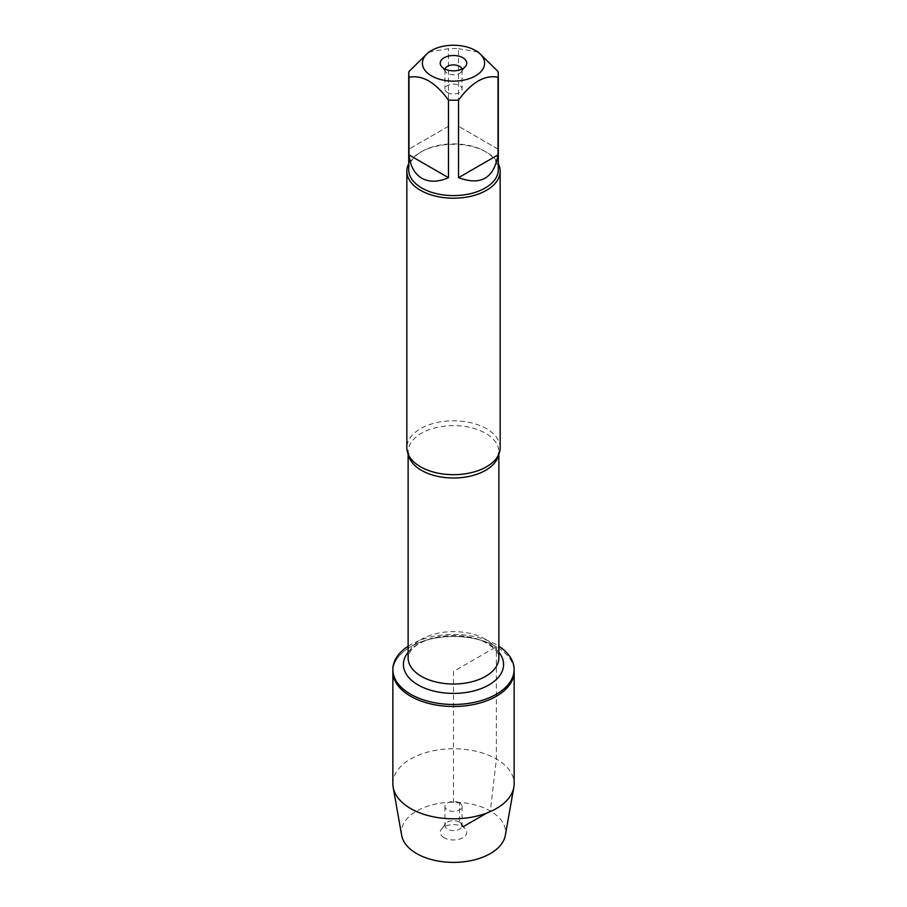 <?xml version="1.0" encoding="UTF-8"?>
<svg xmlns="http://www.w3.org/2000/svg" width="907" height="907" viewBox="0 0 907 907"><rect width="100%" height="100%" fill="white"/><g stroke="black" fill="none" stroke-linecap="round" stroke-linejoin="round"><path stroke-width="0.68" stroke-dasharray="4.54 3.4" d="M408.127 646.238A60.644 35.01 180 0 1 496.378 644.707A60.644 35.01 180 0 1 498.873 646.238M486.98 812.967L490.347 811.028L496.378 759.023L496.378 646.725A60.644 35.01 0 0 0 430.292 639.14A60.644 35.01 0 0 0 392.856 671.486A60.644 35.01 180 0 1 453.5 636.476A60.644 35.01 180 0 1 514.144 671.486A60.644 35.01 0 0 0 496.378 646.725L453.5 671.486L453.5 802.4L459.554 802.933L459.554 822.15L462.887 826.889L463.545 826.504M500.154 447.741A46.654 26.938 0 0 0 486.492 428.694A46.654 26.938 0 0 0 435.643 422.855A46.654 26.938 0 0 0 406.846 447.741M408.706 163.725A46.654 26.938 180 0 1 420.508 152.217A46.654 26.938 180 0 1 486.492 152.217L486.492 152.217A46.654 26.938 180 0 1 498.294 163.725M447.446 92.548A8.56 4.943 0 0 0 456.777 93.625A8.56 4.943 0 0 0 462.06 89.056A8.56 4.943 0 0 0 459.554 85.564A8.56 4.943 0 0 0 450.223 84.487A8.56 4.943 0 0 0 444.94 89.056A8.56 4.943 0 0 0 447.446 92.548M445.042 69.091A8.56 4.943 0 0 0 444.94 69.85A8.56 4.943 0 0 0 445.677 71.868A8.56 4.943 0 0 0 453.5 74.793A8.56 4.943 0 0 0 461.323 71.868A8.56 4.943 0 0 0 462.06 69.85A8.56 4.943 0 0 0 461.958 69.091M498.011 149.088L458.523 126.288L498.011 149.088L498.011 71.472M458.523 126.288L458.523 48.672A44.794 25.861 0 0 0 448.477 48.672L428.739 52.096M478.261 52.096L458.523 48.672M448.477 126.288L408.989 149.088L448.477 126.288L448.477 48.672M408.989 149.088L408.989 71.472M408.706 169.745A44.794 25.861 180 0 1 421.823 151.458A44.794 25.861 180 0 1 485.177 151.458L485.177 151.458A44.794 25.861 180 0 1 498.294 169.745M485.177 151.458L486.492 152.217L485.177 151.458M392.856 783.784A60.644 35.01 180 0 1 453.5 748.763A60.644 35.01 180 0 1 514.144 783.784M401.665 835.358A52.107 30.09 180 0 1 453.5 802.219A52.107 30.09 180 0 1 505.335 835.358M459.554 802.933A8.56 4.943 0 0 0 450.223 801.867A8.56 4.943 0 0 0 444.94 806.436A8.56 4.943 0 0 0 453.5 811.38A8.56 4.943 0 0 0 462.06 806.436A8.56 4.943 0 0 0 459.554 802.933M459.554 822.15A8.56 4.943 0 0 0 445.677 823.624A8.56 4.943 0 0 0 444.94 825.642A8.56 4.943 0 0 0 453.5 830.585A8.56 4.943 0 0 0 462.06 825.642A8.56 4.943 0 0 0 461.323 823.624A8.56 4.943 0 0 0 459.554 822.15M444.113 837.717A13.276 7.664 180 0 1 441.38 829.179A13.276 7.664 180 0 1 462.887 826.889A13.276 7.664 180 0 1 465.62 829.179A13.276 7.664 180 0 1 461.028 838.612A13.276 7.664 180 0 1 444.113 837.717M408.388 454.622A45.373 26.201 180 0 1 408.127 451.811A45.373 26.201 180 0 1 436.131 427.605A45.373 26.201 180 0 1 485.585 433.285A45.373 26.201 180 0 1 498.873 451.811A45.373 26.201 180 0 1 498.612 454.622M485.585 639.31A45.373 26.201 0 0 0 436.131 633.63A45.373 26.201 0 0 0 408.127 657.824C409.023 650.262 415.372 644.333 427.152 640.047C435.19 637.088 444.124 635.614 453.953 635.614C467.366 635.864 478.556 638.528 487.535 643.619C500.46 652.224 498.589 656.815 498.873 657.824A45.373 26.201 0 0 0 485.585 639.31M408.127 652.246A50.078 28.911 180 0 1 488.918 644.038A50.078 28.911 180 0 1 498.873 652.246M498.873 454.022L498.873 451.811L496.435 458.284M408.127 454.022L408.127 451.811L410.565 458.284M444.94 69.85L444.94 89.056M462.06 69.85L462.06 89.056M461.323 71.868L465.62 66.313M445.677 71.868L441.38 66.313M421.823 151.458L420.508 152.217M444.94 806.436L444.94 825.642M462.06 806.436L462.06 825.642M445.677 823.624L441.38 829.179M461.323 823.624L465.62 829.179"/><path stroke-width="1.36" d="M498.873 646.238A60.644 35.01 180 0 1 514.144 669.468A60.644 35.01 180 0 1 453.5 704.478A60.644 35.01 180 0 1 392.856 669.468A60.644 35.01 180 0 1 408.127 646.238M514.144 669.468L514.144 783.784A60.644 35.01 180 0 1 513.827 787.333A60.644 35.01 180 0 1 473.828 816.765A60.644 35.01 180 0 1 410.622 808.534A60.644 35.01 180 0 1 393.173 787.333A60.644 35.01 180 0 1 392.856 783.784L392.856 671.486A60.644 35.01 0 0 0 453.5 706.496A60.644 35.01 0 0 0 514.144 671.486A60.644 35.01 180 0 1 476.708 703.832A60.644 35.01 180 0 1 410.622 696.247A60.644 35.01 180 0 1 392.856 671.486L392.856 669.468M406.846 171.264L406.846 447.741A46.654 26.938 0 0 0 410.565 458.284A46.654 26.938 0 0 0 420.508 466.788A46.654 26.938 0 0 0 496.435 458.284A46.654 26.938 0 0 0 500.154 447.741L500.154 171.264A46.654 26.938 180 0 1 453.5 198.202A46.654 26.938 180 0 1 406.846 171.264A46.654 26.938 180 0 1 408.706 163.725M498.294 163.725A46.654 26.938 180 0 1 500.154 171.264M461.958 69.091A8.56 4.943 0 0 0 459.554 66.347A8.56 4.943 0 0 0 450.836 65.145A8.56 4.943 0 0 0 445.042 69.091M462.887 57.765A13.276 7.664 180 0 1 465.62 66.313A13.276 7.664 180 0 1 453.5 70.848A13.276 7.664 180 0 1 441.38 66.313A13.276 7.664 180 0 1 445.972 56.869A13.276 7.664 180 0 1 462.887 57.765M431.517 75.882A31.087 17.947 0 0 0 475.483 75.882A31.087 17.947 0 0 0 475.483 50.497A31.087 17.947 0 0 0 456.992 45.35A31.087 17.947 0 0 0 431.517 50.497A31.087 17.947 0 0 0 431.517 75.882M458.523 177.681C480.801 185.878 493.964 178.271 498.011 154.882L458.523 177.681L458.523 100.065C471.697 82.22 484.86 74.612 498.011 77.276A44.794 25.861 0 0 0 498.294 74.374A44.794 25.861 0 0 0 498.011 71.472L478.261 52.096L475.483 50.497M498.011 154.882L498.011 77.276M431.517 50.497L428.739 52.096L408.989 71.472A44.794 25.861 0 0 0 408.706 74.374A44.794 25.861 0 0 0 408.989 77.276C422.163 74.623 435.326 82.22 448.477 100.065A44.794 25.861 0 0 0 458.523 100.065M408.989 154.882C410.27 166.072 414.544 173.861 421.823 178.248C429.26 182.352 438.149 182.171 448.477 177.681L408.989 154.882L408.989 77.276M448.477 177.681L448.477 100.065M498.294 74.374L498.294 169.745A44.794 25.861 180 0 1 470.642 193.633A44.794 25.861 180 0 1 421.823 188.032A44.794 25.861 180 0 1 408.706 169.745L408.706 74.374M513.827 787.333L505.335 835.358A52.107 30.09 180 0 1 470.971 860.641A52.107 30.09 180 0 1 416.653 853.578A52.107 30.09 180 0 1 401.665 835.358L393.173 787.333M463.545 826.504L486.98 812.967M498.612 454.622A45.373 26.201 180 0 1 453.5 478A45.373 26.201 180 0 1 408.388 454.622M408.127 454.022L408.127 657.824A45.373 26.201 0 0 0 453.5 684.025A45.373 26.201 0 0 0 498.873 657.824L498.873 454.022M498.873 652.246A50.078 28.911 180 0 1 453.5 693.402A50.078 28.911 180 0 1 408.127 652.246"/></g></svg>
